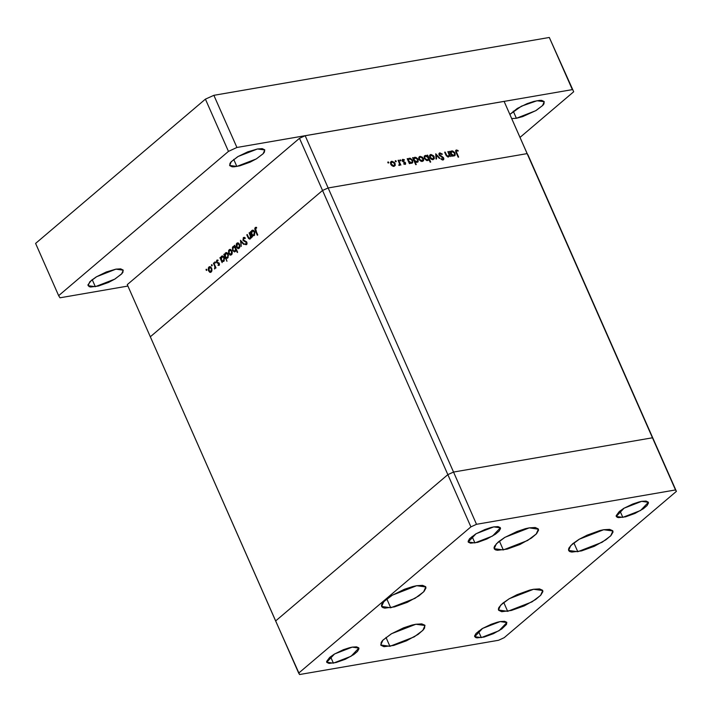 <?xml version="1.0" encoding="UTF-8"?>
<svg xmlns="http://www.w3.org/2000/svg" width="712" height="712" viewBox="0 0 712 712"><rect width="100%" height="100%" fill="white"/><g stroke="black" fill="none" stroke-linecap="round" stroke-linejoin="round"><path stroke-width="1.07" d="M577.77 551.738L568.639 550.465L570.784 545.588L579.408 539.135L603.714 529.692L609.65 529.336L612.703 530.716L612.987 531.998L611.012 535.504L605.948 539.803L594.351 546.3L581.544 550.919L571.834 552.094L569.903 551.613L568.781 550.714L568.496 549.433L569.066 547.813L572.653 543.834L578.998 539.376L587.124 535.13L599.931 530.511L603.714 529.692L612.836 530.965L610.7 535.842L602.067 542.295L577.77 551.738L573.854 542.864L577.77 551.738M507.638 611.314L498.516 610.033L500.652 605.164L509.285 598.712L533.582 589.269L539.518 588.913L542.571 590.293L542.856 591.574L540.88 595.081L535.816 599.379L524.228 605.876L511.412 610.487L501.702 611.67L498.649 610.291L498.364 609.009L498.934 607.389L502.521 603.411L508.866 598.952L516.992 594.707L529.808 590.088L533.582 589.269L542.713 590.542L540.568 595.419L531.944 601.871L507.638 611.314L503.722 602.441L507.638 611.314M389.909 646.282L380.787 645.001L382.931 640.133L391.555 633.68L415.861 624.237L421.789 623.881L424.85 625.261L424.557 628.153L423.151 630.049L418.095 634.347L406.499 640.844L393.692 645.455L383.982 646.638L380.92 645.259L381.214 642.357L382.62 640.471L391.137 633.92L403.624 627.824L412.079 625.056L415.861 624.237L424.984 625.51L422.839 630.387L414.215 636.839L389.909 646.282L386.002 637.409L389.909 646.282M390.719 607.754L381.596 606.473L383.732 601.604L392.365 595.143L416.662 585.709L422.599 585.353L425.651 586.732L425.936 588.014L423.96 591.521L418.896 595.819L407.308 602.316L394.493 606.927L384.783 608.101L382.86 607.63L381.73 606.731L381.445 605.449L382.015 603.829L385.601 599.851L391.947 595.392L404.434 589.296L412.889 586.528L416.662 585.709L425.794 586.982L423.649 591.85L415.025 598.311L390.719 607.754L386.803 598.881L390.719 607.754M503.331 549.931L494.199 548.649L496.344 543.781L504.968 537.329L529.274 527.886L535.21 527.53L538.263 528.909L538.548 530.191L536.572 533.697L531.508 537.996L519.92 544.493L507.104 549.103L497.394 550.287L495.463 549.806L494.342 548.908L494.057 547.626L494.626 546.006L498.213 542.028L504.559 537.569L517.037 531.481L525.501 528.704L529.274 527.886L538.397 529.158L536.261 534.036L527.628 540.488L503.331 549.931L499.415 541.058L503.331 549.931M481.339 637.623L474.699 636.697L482.531 628.456L500.207 621.594L504.523 621.336L506.739 622.332L506.535 624.442L501.827 628.945L493.398 633.671L484.08 637.026L477.022 637.881L475.616 637.534L474.593 635.949L476.025 633.395L482.229 628.634L491.307 624.202L497.457 622.19L500.207 621.594L506.837 622.519L499.005 630.761L481.339 637.623L478.491 631.17L481.339 637.623M474.886 542.927L468.247 542.001L476.079 533.76L493.754 526.898L498.071 526.64L500.296 527.637L500.5 528.571L499.059 531.125L495.383 534.249L486.946 538.975L477.627 542.33L470.57 543.185L468.345 542.188L468.14 541.254L469.582 538.699L475.776 533.938L484.854 529.506L491.004 527.494L493.754 526.898L500.394 527.823L492.562 536.065L474.886 542.927L472.038 536.474L474.886 542.927M333.358 663.157L326.719 662.231L334.551 653.99L352.226 647.128L356.543 646.87L358.768 647.867L358.973 648.801L357.54 651.355L353.855 654.479L345.427 659.205L336.108 662.561L329.042 663.415L326.826 662.418L326.612 661.484L329.638 657.407L334.248 654.168L343.335 649.736L349.485 647.724L352.226 647.128L358.866 648.053L351.034 656.295L333.358 663.157L330.51 656.704L333.358 663.157M622.858 517.393L616.227 516.467L624.059 508.226L641.735 501.364L646.042 501.106L648.267 502.102L648.472 503.037L647.039 505.582L643.354 508.715L634.926 513.441L625.608 516.796L618.541 517.651L617.144 517.304L616.12 515.719L619.137 511.643L623.757 508.404L632.834 503.971L638.984 501.96L641.735 501.364L648.365 502.289L640.533 510.531L622.858 517.393L620.01 510.94L622.858 517.393M447.857 474.655L275.669 620.935L299.618 674.567L498.56 640.239L504.212 637.667L676.4 491.387L675.474 489.954L476.524 524.281L470.881 526.853L298.693 673.134L150.339 336.776L275.669 620.935L447.857 474.655L470.881 526.853L476.524 524.281L453.508 472.092L447.857 474.655L275.669 620.935L447.857 474.655L453.508 472.092L447.857 474.655L470.881 526.853L298.693 673.134L299.618 674.567L498.56 640.239L504.212 637.667L676.4 491.387L653.376 439.197L652.45 437.755L453.508 472.092L476.524 524.281L675.474 489.954L652.45 437.755L453.508 472.092L447.857 474.655L322.527 190.496L150.339 336.776L322.527 190.496L447.857 474.655M675.474 489.954L652.45 437.755L675.474 489.954M528.046 155.029L527.12 153.596L328.179 187.924L322.527 190.496L299.503 138.306L127.315 284.577L150.339 336.776L322.527 190.496L328.179 187.924L322.527 190.496L328.179 187.924L453.508 472.092L328.179 187.924L527.12 153.596L328.179 187.924L527.12 153.596L652.45 437.755L453.508 472.092L652.45 437.755L504.096 101.398L305.154 135.734L328.179 187.924L305.154 135.734L504.096 101.398L653.376 439.197L528.046 155.029M447.848 151.674L448.364 151.585L450.545 156.524L449.628 155.723L448.008 156.987L446.219 155.625L444.671 152.217L445.187 152.128L446.913 155.768L448.284 156.355L449.165 154.94L447.848 151.674L449.138 154.798L448.774 156.142L446.771 155.572L445.187 152.128L444.671 152.217L445.783 154.744L448.462 156.978L449.628 155.723L450.545 156.524L448.364 151.585L447.848 151.674M439.055 154.976L438.984 153.578L439.74 152.893L442.294 154.032L441.965 154.46L440.096 153.57L439.482 154.593L443.487 157.744L443.87 159.096L443.256 159.906L440.959 159.096L441.235 158.598L442.9 159.23L443.211 158.269L439.055 154.976L443.211 158.269L442.748 159.274L441.235 158.598L440.959 159.096L443.523 159.737L443.718 158.153L442.935 157.174L439.58 154.896L440.203 153.552L441.965 154.46L442.294 154.032L439.891 152.858L438.948 153.659L439.891 152.858L439.295 153.125L439.055 154.976M435.744 153.756L439.918 158.358L439.357 158.456L436.376 155.1L436.563 158.936L436.011 159.034L435.744 153.756L436.011 159.034L436.563 158.936L436.376 155.1L439.357 158.456L439.918 158.358L435.744 153.756M434.098 156.693L434.222 158.758L432.584 159.666L430.306 158.358L429.478 155.955L431.018 154.495L433.501 155.732L434.098 156.693L430.796 154.522L430.003 154.869L429.745 157.441L431.098 159.096L433.056 159.639L434.293 158.545L433.092 159.63L434.293 158.545L434.098 156.693M423.4 158.536L423.418 160.796L421.397 161.437L419.608 160.209L418.781 157.797L420.098 156.364L422.412 157.174L423.4 158.536L420.098 156.364L419.306 156.711L419.048 159.283L420.4 160.948L422.358 161.482L423.596 160.387L422.394 161.473L423.596 160.387L423.4 158.536M409.489 162.63L409.889 163.537L409.373 163.626L407.193 158.687L408.083 159.452L408.928 158.358L410.317 158.26L412.595 160.155L412.666 162.701L410.557 163.253L409.489 162.63L412.408 162.995L412.72 160.405L409.391 158.215L408.083 159.452L407.193 158.687L409.373 163.626L409.889 163.537L409.489 162.63L409.08 162.968L409.489 162.63M388.013 161.9L388.672 162.959L387.835 162.656L388.013 161.9L387.782 162.55L388.672 162.959L388.734 162.38L388.102 162.923L388.734 162.38L388.013 161.9M395.071 163.422L395.196 165.495L393.558 166.403L391.28 165.095L390.452 162.692L391.992 161.232L394.475 162.47L395.071 163.422L391.769 161.259L390.977 161.606L390.719 164.178L392.072 165.834L394.03 166.377L395.267 165.273L394.056 166.368L395.267 165.273L395.071 163.422L394.653 163.778L395.071 163.422M395.463 160.618L396.05 161.722L395.285 161.375L395.463 160.618L395.231 161.268L396.13 161.668L396.192 161.099L395.552 161.642L396.192 161.099L395.463 160.618M398.115 160.253L398.631 160.164L400.812 165.104L399.975 164.472L399.601 165.344L398.782 165.371L399.565 164.009L398.115 160.253L399.503 163.626L398.782 165.371L399.637 165.309L399.975 164.472L400.812 165.104L398.631 160.164L398.115 160.253M400.108 159.817L400.696 160.921L399.877 160.458L400.108 159.817L399.877 160.458L400.776 160.868L400.838 160.298L400.197 160.841L400.838 160.298L400.108 159.817M405.591 162.977L405.306 164.401L403.713 163.947L405.137 163.226L402.422 161.17L402.698 159.39L404.425 159.791L404.283 160.307L402.974 160.031L402.796 160.77L405.591 162.977L402.832 160.859L402.947 160.058L404.283 160.307L404.425 159.791L402.476 159.524L402.325 160.974L405.083 163.093L405.012 163.778L403.882 163.457L403.713 163.947L405.484 164.294L405.591 162.977M414.927 161.642L416.226 164.597L415.71 164.686L412.649 157.744L413.547 158.509L414.384 157.414L415.772 157.316L417.917 158.972L418.122 161.766L416.004 162.291L414.927 161.642L417.864 162.051L418.175 159.47L414.847 157.272L413.547 158.509L412.649 157.744L415.71 164.686L416.226 164.597L414.927 161.642L414.526 161.989L414.927 161.642M427.512 156.168L427.111 155.252L427.627 155.163L430.689 162.096L430.173 162.185L428.9 159.292L428.081 160.431L426.693 160.538L424.405 158.634L424.441 155.955L425.625 155.43L426.995 155.786L424.592 155.803L424.29 158.384L427.618 160.574L428.9 159.292L430.173 162.185L430.689 162.096L427.627 155.163L427.111 155.252L427.512 156.168M451.835 155.323L452.236 156.231L451.72 156.32L449.539 151.38L450.438 152.145L451.274 151.051L452.663 150.944L454.799 152.599L455.208 155.02L453.188 156.017L451.835 155.323L454.754 155.679L455.066 153.098L451.737 150.908L450.438 152.145L449.539 151.38L451.72 156.32L452.236 156.231L451.835 155.323L451.426 155.661L451.835 155.323M456.695 150.704L456.321 151.736L458.653 157.085L458.127 157.174L455.591 150.962L456.517 149.992L458.145 150.543L458.074 151.122L456.695 150.704L458.074 151.122L458.145 150.543L455.903 150.223L456.116 152.608L458.127 157.174L458.653 157.085L456.659 152.59L456.258 152.929L456.695 150.704M249.111 232.931L249.485 232.619L251.665 237.559L251.292 237.879L250.9 236.989L250.188 238.938L248.622 238.636L246.833 234.862L247.206 234.551L248.906 238.146L249.983 238.28L250.49 236.411L249.111 232.931L250.428 236.099L249.983 238.28L248.773 237.968L247.206 234.551L246.833 234.862L247.954 237.39L249.707 239.17L250.9 236.989L251.292 237.879L251.665 237.559L249.485 232.619L249.111 232.931M243.015 240.389L243.282 237.657L244.332 237.336L245.293 237.968L245.097 238.609L243.62 238.315L243.299 239.828L246.681 241.982L247.046 243.299L246.494 244.697L244.892 244.483L245.044 243.78L246.343 243.86L246.334 242.356L243.015 240.389L246.459 242.596L246.236 243.967L245.044 243.78L244.892 244.483L246.494 244.697L246.824 242.249L243.388 240.086L243.691 238.253L245.097 238.609L245.293 237.968L243.388 237.559L244.438 237.372L243.388 237.559L243.015 240.389L243.513 240.3L243.015 240.389M240.433 240.309L244.047 244.038L243.638 244.376L241.057 241.626L241.235 246.423L240.433 240.309L241.235 246.423L241.057 241.626L243.638 244.376L244.047 244.038L240.433 240.309M239.561 244.43L239.677 247.589L237.826 248.577L236.242 246.557L236.348 243.896L237.194 242.988L238.306 242.997L239.561 244.43L237.541 242.872L236.873 243.21L236.437 247.082L238.475 248.648L239.917 246.53L239.561 244.43M231.89 250.944L231.996 254.113L230.145 255.092L228.57 253.072L228.677 250.419L229.878 249.396L231.89 250.944L229.869 249.396L229.202 249.725L228.766 253.597L230.804 255.172L232.245 253.054L231.89 250.944M222.1 261.42L222.135 262.648L219.955 257.708L220.32 257.388L220.702 258.242L221.343 256.418L222.58 255.937L223.675 256.605L224.538 258.581L223.577 261.518L222.1 261.42L223.764 261.384L224.227 257.495L222.162 255.937L220.702 258.242L220.32 257.388L219.955 257.708L222.135 262.648L222.1 261.42L223.746 261.135L222.1 261.42M206.231 269.243L206.872 269.625L206.658 270.418L206.062 269.608L206.587 270.435L206.827 269.51L206.231 269.243M211.615 268.166L211.731 271.325L209.88 272.313L208.394 270.56L208.313 267.854L209.613 266.608L211.5 267.917L209.595 266.617L208.936 266.947L208.491 270.818L210.538 272.393L211.98 270.266L211.615 268.166M211.58 264.695L212.212 265.087L211.758 265.87L211.428 264.953L211.936 265.896L212.176 264.971L211.58 264.695M213.44 263.235L213.814 262.924L215.994 267.863L215.62 268.175L215.3 267.454L214.526 268.994L214.908 266.867L213.44 263.235L214.855 266.653L214.704 268.994L215.3 267.454L215.62 268.175L215.994 267.863L213.814 262.924L213.44 263.235M214.864 261.909L215.496 262.301L215.042 263.084L214.713 262.167L215.22 263.111L215.451 262.185L214.864 261.909M219.269 263.413L219.287 265.122L217.997 265.318L218.993 264.027L216.724 262.568L216.439 261.135L217.009 260.103L218.041 260.129L217.997 260.797L217 261.001L217.124 262.265L219.269 263.413L216.991 262.034L217.169 260.788L217.997 260.797L218.041 260.129L216.884 260.192L216.626 262.372L218.913 263.752L217.997 265.318L219.082 265.362L219.269 263.413M225.998 258.047L226.932 261.313L223.871 254.38L224.236 254.059L224.618 254.914L225.259 253.089L226.496 252.618L227.591 253.276L228.454 255.252L227.493 258.198L225.998 258.047L227.68 258.055L228.143 254.166L226.078 252.609L224.618 254.914L224.236 254.059L223.871 254.38L226.932 261.313L225.998 258.047L227.644 257.771L225.998 258.047M234.648 246.477L234.613 245.248L237.675 252.19L237.301 252.502L236.028 249.609L235.556 251.283L234.542 251.968L232.521 250.41L232.459 247.215L234.221 246.254L232.984 246.512L232.521 250.41L234.586 251.959L236.028 249.609L237.301 252.502L237.675 252.19L234.613 245.248L234.239 245.569L235.12 246.397L234.648 246.477M252.475 235.61L252.511 236.847L250.33 231.898L250.704 231.587L251.078 232.441L251.567 230.804L252.956 230.136L254.05 230.795L254.914 232.771L253.953 235.717L252.475 235.61L254.14 235.574L254.602 231.685L252.546 230.127L251.078 232.441L250.704 231.587L250.33 231.898L252.511 236.847L252.475 235.61L254.122 235.334L252.475 235.61M255.519 228.205L255.323 229.424L257.708 234.933L257.335 235.245L254.745 228.953L255.234 227.493L256.578 227.422L256.587 228.134L255.519 228.205L256.587 228.134L256.578 227.422L255.234 227.493L255.323 230.679L257.335 235.245L255.519 228.205M150.339 336.776L322.527 190.496L299.503 138.306L305.154 135.734L299.503 138.306L127.315 284.577L150.339 336.776M206.907 269.964L206.142 270.097L206.907 269.964M211.322 271.94L209.684 272.224L211.322 271.94M208.981 270.738L208.491 270.818L208.981 270.738M210.111 267.24L210.449 266.786L210.111 267.24M210.307 266.715L208.936 266.947L210.307 266.715M210.921 271.459L208.865 270.498L209.711 267.303L211.713 268.397L210.921 271.459L211.74 271.317L210.921 271.459L211.491 269.305L210.289 267.392L208.803 268.077L208.714 270.097L209.684 271.512L210.921 271.459M212.247 265.425L211.482 265.558L212.247 265.425M215.78 267.365L215.3 267.454L215.78 267.365M215.282 268.13L214.73 268.219L215.282 268.13M215.416 266.555L214.855 266.653L215.416 266.555M214.65 264.811L214.179 264.9L214.65 264.811M215.531 262.639L214.766 262.764L215.531 262.639M219.305 265.087L217.997 265.318L219.305 265.087M219.447 264.642L218.815 264.757L219.447 264.642M219.367 263.68L218.913 263.752L219.367 263.68M219.207 263.289L218.611 263.395L219.207 263.289M219.073 263.057L217.952 263.253L219.073 263.057M218.744 262.737L217.107 263.022L218.744 262.737M217.142 262.283L216.626 262.372L217.142 262.283M217.845 260.031L216.884 260.192L217.845 260.031M220.426 257.619L219.955 257.708L220.426 257.619M221.147 258.171L220.702 258.242L221.147 258.171M222.687 256.56L223.034 256.098L222.687 256.56M222.865 256.026L221.521 256.258L222.865 256.026M223.488 260.779L222.972 261.037L221.405 259.853L221.77 256.872L224.316 257.717L223.488 260.779L224.307 260.637L223.488 260.779L223.933 258.002L223.123 256.863L222.019 256.712L221.236 257.762L221.325 259.649L222.384 260.957L223.488 260.779M224.342 254.3L223.871 254.38L224.342 254.3M225.063 254.843L224.618 254.914L225.321 256.525L225.686 253.552L228.232 254.398L227.404 257.45L226.888 257.708L225.321 256.525L226.879 257.717L228.223 257.317L227.404 257.45L228.018 256.169L227.546 254.059L225.935 253.383L225.063 254.834M226.603 253.232L226.95 252.769L226.603 253.232M226.781 252.698L225.437 252.929L226.781 252.698M231.587 254.727L229.949 255.003L231.596 254.718M229.246 253.517L228.766 253.597L229.246 253.517M230.377 250.019L230.715 249.565L230.377 250.019M230.572 249.494L229.202 249.725L230.572 249.494M231.195 254.237L229.13 253.276L229.469 250.339L231.978 251.176L231.195 254.237L232.005 254.095L231.195 254.237L231.596 251.452L230.839 250.339L229.718 250.17L228.944 251.211L229.05 253.08L229.949 254.3L231.195 254.237M236.5 249.529L236.028 249.609L236.5 249.529M235.361 251.523L234.889 251.194L235.361 251.523M233.011 250.33L232.521 250.41L233.011 250.33M234.177 246.788L234.479 246.379L234.177 246.788M234.31 246.29L232.984 246.512L234.31 246.29M233.251 247.117L235.805 247.963L234.969 251.025L235.77 250.891L234.47 251.265L232.895 250.099L233.251 247.117L232.619 248.826L233.091 250.464L234.72 251.194L235.619 249.316L234.648 247.108L233.251 247.117M239.268 248.203L237.63 248.488L239.268 248.203M236.918 246.993L236.437 247.082L236.918 246.993M238.057 243.495L238.395 243.041L238.057 243.495M238.244 242.97L236.873 243.21L238.244 242.97M238.867 247.723L236.802 246.761L237.648 243.566L239.65 244.661L238.867 247.723L239.677 247.58L238.867 247.723L239.437 245.569L238.235 243.646L236.749 244.341L236.66 246.361L237.621 247.776L238.867 247.723M241.671 241.519L241.057 241.626L241.671 241.519M246.779 244.358L244.892 244.483L246.779 244.358M246.984 243.833L246.236 243.967L246.984 243.833M246.922 242.516L246.459 242.596L246.922 242.516M246.566 241.822L245.8 241.947L246.566 241.822M246.281 241.519L244.955 241.751L246.281 241.519M244.554 238.013L244.777 237.55L244.554 238.013M251.372 236.9L250.9 236.989L251.372 236.9M248.426 237.31L247.954 237.39L248.426 237.31M247.313 234.782L246.833 234.862L247.313 234.782M250.713 238.146L249.983 238.28L250.713 238.146M250.971 236.001L250.428 236.099L250.971 236.001M250.375 234.64L249.903 234.72L250.375 234.64M250.802 231.818L250.33 231.898L250.802 231.818M251.523 232.361L251.078 232.441L251.523 232.361M253.063 230.759L253.41 230.287L253.063 230.759M253.241 230.216L251.897 230.448L253.241 230.216M253.864 234.978L253.347 235.236L251.79 234.043L252.146 231.071L254.691 231.916L253.864 234.978L254.682 234.835L253.864 234.978L254.309 232.192L253.499 231.053L252.395 230.902L251.612 231.961L251.71 233.847L252.76 235.147L253.864 234.978M255.795 230.599L255.323 230.679L255.795 230.599M256.258 227.315L255.234 227.493L256.258 227.315M256.587 227.938L255.786 228.08M390.55 162.265L391.769 161.259L390.594 162.256L391.297 162.247L390.55 162.265M394.181 165.638L394.092 166.279L394.181 165.638M393.763 165.762L391.235 164.08L390.835 164.419L392.036 161.864L394.555 163.511L394.332 165.513L393.095 166.332L394.679 164.979L393.798 162.47L391.733 161.953L391.03 162.95L391.324 164.276L393.763 165.762M398.88 165.406L399.975 164.472L398.88 165.406M404.309 164.303L404.834 163.858L404.309 164.303M402.218 159.933L402.93 159.328L402.218 159.933M404.024 160.138L404.425 159.791L404.024 160.138M402.44 161.188L402.832 160.859L402.44 161.188M402.787 161.633L403.179 161.304L402.787 161.633M403.553 162.114L404.042 161.704L403.553 162.114M404.656 162.603L405.066 162.256L404.656 162.603M407.308 158.945L407.709 158.598L407.308 158.945M407.682 159.8L408.083 159.452L407.682 159.8M408.154 159.23L409.391 158.215L408.207 159.212L408.893 159.212L408.154 159.23M412.301 160.761L412.72 160.405L412.301 160.761M411.812 162.585L411.678 163.324L411.812 162.585M407.825 160.12L409.64 158.82L412.195 160.494L411.963 162.452L411.358 162.728L408.795 161.054L408.394 161.401L409.017 159.105M410.949 163.288L411.963 162.452M410.69 163.297L411.358 162.728L410.69 163.297M412.764 158.002L413.165 157.655L412.764 158.002M413.138 158.856L413.547 158.509L413.138 158.856M413.61 158.286L414.847 157.272L413.672 158.278L414.357 158.269L413.61 158.286M417.757 159.817L418.175 159.47L417.757 159.817M417.268 161.642L417.143 162.38L417.268 161.642M416.404 162.345L417.419 161.517L413.85 160.458L414.482 158.162L415.096 157.886L417.659 159.55L417.419 161.517L417.846 160.218L417.107 158.723L415.096 157.886L414.037 159.337L415.069 161.215L416.814 161.784L416.164 162.336L417.392 161.535M418.878 157.379L420.098 156.364L418.923 157.37L419.635 157.361L418.878 157.379M422.51 160.752L422.421 161.393L422.51 160.752M421.691 161.384L422.661 160.618L419.163 159.532L419.768 157.245L420.374 156.969L422.883 158.625L422.661 160.618L422.795 158.429L421.433 157.13L419.795 157.219L419.359 158.429L420.018 159.924L422.091 160.876L421.424 161.446L422.67 160.618M427.227 155.501L427.627 155.163L427.227 155.501M427.716 160.298L428.9 159.292L427.716 160.298M424.147 156.471L425.375 155.456L424.192 156.453L424.904 156.453L424.147 156.471M425.037 156.337L425.651 156.061L428.206 157.735L427.974 159.684L427.36 159.969L424.806 158.295L425.037 156.337L424.156 157.156M427.36 159.969L428.321 159.212L428.117 157.539L426.728 156.213L425.331 156.15L424.405 158.634L424.806 158.295L425.918 159.604L427.36 159.969M429.576 155.528L430.796 154.522L429.621 155.519L430.333 155.51L429.576 155.528M433.207 158.91L433.118 159.541L433.207 158.91M432.789 159.034L430.262 157.343L429.861 157.681L431.072 155.127L433.581 156.774L433.359 158.776L432.122 159.595L433.706 158.242L432.825 155.741L430.76 155.216L430.057 156.213L430.351 157.539L432.789 159.034M435.833 155.554L436.376 155.1L435.833 155.554M438.904 153.837L439.544 153.925L438.904 153.837M441.885 154.388L442.294 154.032L441.885 154.388M439.188 155.225L439.58 154.896L439.188 155.225M439.696 155.848L440.078 155.519L439.696 155.848M441.137 156.8L441.591 156.417L441.137 156.8M442.535 157.521L442.935 157.174L442.535 157.521M443.291 158.518L443.718 158.153L443.291 158.518M442.659 159.497L442.704 159.995L442.659 159.497M442.072 159.844L442.748 159.274L442.072 159.844M448.453 156.729L449.628 155.723L448.453 156.729M444.786 152.475L445.187 152.128L444.786 152.475M445.81 154.798L446.21 154.46L445.81 154.798M446.388 155.892L446.771 155.572L446.388 155.892M447.643 156.907L448.284 156.355L447.643 156.907M449.655 151.629L450.055 151.291L449.655 151.629M450.029 152.493L450.438 152.145L450.029 152.493M450.5 151.923L451.737 150.908L450.554 151.905L451.239 151.905L450.5 151.923M454.648 153.454L455.066 153.098L454.648 153.454M454.158 155.278L454.025 156.017L454.158 155.278M453.704 155.421L451.141 153.748L450.74 154.095L451.987 151.514L454.541 153.187L454.309 155.145L453.037 155.981L454.657 154.655L454.309 152.751L452.69 151.549L451.399 151.772L451.346 154.13L453.704 155.421M455.635 150.668L456.41 150.01L455.635 150.668M455.591 150.997L456.098 151.104L455.591 150.997M457.683 150.944L458.145 150.543L457.683 150.944M409.64 158.82L408.67 159.577L408.884 161.25L410.272 162.576L411.67 162.639L412.364 161.784L412.088 160.271L409.64 158.82M236.865 166.475L229.602 165.46L231.302 161.588L238.173 156.453L257.504 148.941L247.767 151.798L237.835 156.649L231.062 161.855L229.94 163.36L229.709 165.665L232.139 166.759L234.257 166.795L239.864 165.825L250.054 162.158L256.525 158.776L263.307 153.57L264.419 152.065L264.65 149.76L262.221 148.657L257.504 148.941L264.757 149.956L263.057 153.837L256.195 158.972L236.865 166.475L233.75 159.417L236.865 166.475M516.369 118.245L511.964 118.557L516.369 118.245L522.661 116.626L536.029 110.538L542.811 105.331L543.932 103.827L544.164 101.522L541.734 100.428L539.616 100.392L534.009 101.362L527.281 103.569L517.348 108.42L510.059 114.231L521.469 106.159L537.008 100.712L544.271 101.727L542.571 105.599L535.7 110.734L516.369 118.245L513.263 111.188L516.369 118.245M95.337 286.705L88.074 285.69L89.783 281.818L96.645 276.683L115.976 269.172L106.239 272.029L96.316 276.879L91.269 280.421L87.959 284.871L89.08 286.607L90.62 286.989L98.345 286.055L108.535 282.388L114.997 279.006L121.779 273.8L122.9 272.296L123.123 269.99L120.693 268.887L115.976 269.172L123.238 270.186L121.53 274.067L114.668 279.202L95.337 286.705L92.222 279.647L95.337 286.705M35.6 243.442L205.43 99.173L213.903 95.31L549.317 37.433L573.73 91.777L520.205 137.247L573.73 91.777L549.317 37.433L572.332 89.623L236.918 147.509L572.332 89.623L549.317 37.433L213.903 95.31L236.918 147.509L228.454 151.362L236.918 147.509L213.903 95.31L205.43 99.173L228.454 151.362L58.624 295.64L228.454 151.362L205.43 99.173L35.6 243.442L58.624 295.64L35.6 243.442M127.973 286.064L60.013 297.794L58.624 295.64L60.013 297.794L127.973 286.064M210.44 271.69L211.651 271.486M209.711 267.303L210.894 267.098M218.629 264.837L219.438 264.704M217.427 260.663L218.014 260.556M222.972 261.037L224.218 260.823M222.278 256.632L223.497 256.418M226.888 257.708L228.134 257.495M226.194 253.303L227.413 253.098M230.715 254.478L231.925 254.264M229.976 250.09L231.16 249.885M233.767 246.859L235.209 246.61M234.47 251.265L235.69 251.06M238.387 247.954L239.597 247.749M237.648 243.566L238.832 243.362M244.002 238.102L245.213 237.897M245.934 244.109L246.957 243.931M249.592 238.475L250.66 238.298M253.347 235.236L254.593 235.022M252.653 230.83L253.873 230.617M391.44 162.131L390.434 162.977M394.332 165.513L393.318 166.377M399.334 164.757L398.8 165.202M405.012 163.778L404.363 164.33M402.939 160.058L402.218 160.672M414.482 158.162L413.298 159.168M419.768 157.245L418.772 158.091M427.974 159.693L426.924 160.583M430.466 155.394L429.47 156.248M433.359 158.776L432.344 159.639M439.749 153.748L438.904 154.477M443.095 159.123L442.188 159.888M448.774 156.142L447.812 156.952M451.363 151.798L450.189 152.804M454.309 155.145L453.268 156.035M456.428 150.828L455.68 151.46"/></g></svg>

